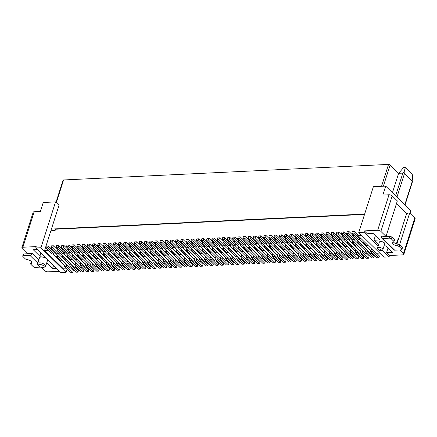 <?xml version="1.0" encoding="UTF-8"?>
<svg xmlns="http://www.w3.org/2000/svg" width="437" height="437" viewBox="0 0 437 437"><rect width="100%" height="100%" fill="white"/><g stroke="black" fill="none" stroke-linecap="round" stroke-linejoin="round"><path stroke-width="0.66" d="M399.789 249.931L403.477 253.547A2.409 1.043 17.7 0 1 403.826 254.372A2.409 1.043 17.7 0 1 402.788 254.869L389.487 255.508L389.05 256.885L383.861 257.131L358.755 232.517L363.945 232.266L364.382 230.889L367.315 233.762L373.149 233.484L379.758 239.968L373.925 240.246L378.535 244.764M389.05 256.885L382.206 250.177M378.092 246.14L363.945 232.266M409.977 213.327L410.807 210.721L385.702 186.102L373.378 186.692L358.755 232.517M56.002 202.331L63.059 180.208A1.202 0.519 17.7 0 1 63.578 179.962L388.537 164.41A1.202 0.519 17.7 0 1 390.137 164.978L398.631 173.309L402.848 173.107L404.078 172.123L404.449 173.675L412.271 181.344L412.79 180.667L405.017 205.04M404.078 172.123L405.399 167.349L412.238 174.057L412.79 180.667M405.399 167.349L403.69 167.431L398.631 173.309L392.437 192.706M403.826 254.372L415.15 218.882A2.409 1.043 -162.3 0 0 414.8 218.058L409.677 213.032L399.555 244.753M364.382 230.889L377.677 230.255A2.409 1.043 17.7 0 1 380.878 231.392L386.008 236.417L397.331 200.927L392.207 195.902A2.409 1.043 -162.3 0 0 389.006 194.765L382.845 195.06L385.702 186.102M381.375 236.876L386.008 236.417M384.052 245.955L385.789 245.873L392.399 252.357L386.559 252.635L389.487 255.508M382.867 249.664L384.735 243.808A2.808 1.218 -162.3 0 0 384.331 242.846A2.808 1.218 -162.3 0 0 381.479 241.568A2.808 1.218 -162.3 0 0 379.382 242.098L377.513 247.954A2.808 1.218 17.7 0 1 379.606 247.424A2.808 1.218 17.7 0 1 382.462 248.702A2.808 1.218 17.7 0 1 382.867 249.664A2.808 1.218 17.7 0 1 382.359 250.117L381.102 250.592A1.606 0.694 -162.3 0 0 381.157 249.784A1.606 0.694 -162.3 0 0 379.163 249.019A1.606 0.694 -162.3 0 0 378.42 249.735A1.606 0.694 -162.3 0 0 378.562 249.904A1.606 0.694 -162.3 0 0 381.102 250.592M373.925 240.246L375.383 235.674M386.559 252.635L388.018 248.063M396.916 244.01L406.426 214.206L407.732 213.125L409.677 213.032M397.692 241.568L397.244 241.126M396.375 243.846L397.648 239.858L398.102 240.301M383.216 236.548A0.803 0.546 -45.6 0 0 383.62 236.745L389.782 236.45A1.606 0.694 17.7 0 1 391.918 237.209L391.366 238.935A1.606 0.694 -162.3 0 0 389.236 238.176L382.746 238.487A2.409 1.644 134.4 0 1 381.719 238.138L393.644 249.827A2.409 1.644 -45.6 0 0 394.671 250.177L401.161 249.866A1.606 0.694 -162.3 0 0 401.849 249.532A1.606 0.694 -162.3 0 0 401.619 248.986L402.171 247.26A1.606 0.694 17.7 0 1 402.401 247.812L401.849 249.532M381.719 238.138A2.409 1.644 134.4 0 1 381.425 236.636M406.994 213.737L396.523 203.467M402.171 247.26L399.85 244.988L399.298 246.714A1.606 0.694 -162.3 0 0 397.572 245.971A4.015 1.737 17.7 0 1 392.672 242.737A4.015 1.737 17.7 0 1 393.562 242.038A1.606 0.694 -162.3 0 0 393.917 241.759A1.606 0.694 -162.3 0 0 393.688 241.208L394.234 239.481A1.606 0.694 17.7 0 1 394.469 240.033L393.917 241.759M393.502 242.054A4.015 1.737 -162.3 0 0 398.123 244.245A1.606 0.694 17.7 0 1 399.85 244.988M394.234 239.481L391.918 237.209M391.366 238.935L393.688 241.208M399.298 246.714L401.619 248.986M378.42 249.735L377.666 248.62A2.808 1.218 17.7 0 1 377.513 247.954M35.747 247.976L60.852 272.59L66.042 272.344L40.936 247.724L35.747 247.976L36.184 246.594L22.888 247.233A2.409 1.043 -162.3 0 0 21.85 247.73L33.174 212.24A2.409 1.043 17.7 0 1 34.212 211.743L40.379 211.448L43.236 202.489L55.559 201.899L59.011 205.286L51.424 229.059L364.644 214.07M66.042 272.344L67.145 268.875M55.559 201.899L40.936 247.724M51.424 229.059L53.074 230.676M364.529 214.414L55.532 229.201L55.089 230.578L50.872 230.78L44.607 250.423L48.152 250.254M66.353 268.1L62.808 268.269L44.607 250.423M41.46 267.444L44.793 270.711A2.409 1.043 -162.3 0 0 47.994 271.847L59.53 271.295M21.85 247.73A2.409 1.043 -162.3 0 0 22.2 248.555L27.323 253.58L32.191 253.351L38.833 259.868M37.353 249.554L33.278 249.745L39.887 256.229L43.968 256.033M49.993 261.943L46.972 262.085M46.704 262.916L52.522 268.618L56.602 268.427M38.582 265.843L37.828 264.724A4.212 1.824 17.7 0 1 37.598 263.73L39.472 257.874A4.212 1.824 17.7 0 1 42.608 257.082A4.212 1.824 17.7 0 1 46.89 258.994A4.212 1.824 17.7 0 1 47.496 260.436L45.628 266.291A4.212 1.824 17.7 0 1 44.869 266.974L43.607 267.444A3.01 1.306 -162.3 0 0 43.716 265.931A3.01 1.306 -162.3 0 0 39.98 264.505A3.01 1.306 -162.3 0 0 38.582 265.843A3.01 1.306 -162.3 0 0 38.855 266.16A3.01 1.306 -162.3 0 0 43.607 267.444M32.382 253.536A2.409 1.644 134.4 0 1 29.902 255.372L23.418 255.678A1.606 0.694 -162.3 0 0 22.724 256.011A1.606 0.694 -162.3 0 0 22.953 256.563L25.275 258.835A1.606 0.694 -162.3 0 0 27.001 259.578A4.015 1.737 17.7 0 1 31.906 262.806A4.015 1.737 17.7 0 1 31.011 263.511A1.606 0.694 -162.3 0 0 30.656 263.79A1.606 0.694 -162.3 0 0 30.89 264.341L33.207 266.614A1.606 0.694 -162.3 0 0 35.342 267.373L40.444 267.127M22.724 256.011L23.276 254.29A1.606 0.694 17.7 0 1 23.964 253.957L30.126 253.662A0.803 0.546 -45.6 0 0 30.672 253.422M30.656 263.79L31.207 262.069A1.606 0.694 17.7 0 1 31.562 261.79A4.015 1.737 -162.3 0 0 31.622 261.768M52.522 268.618L53.543 265.428M39.887 256.229L40.909 253.034M37.598 263.73A4.212 1.824 17.7 0 1 40.739 262.937A4.212 1.824 17.7 0 1 45.022 264.849A4.212 1.824 17.7 0 1 45.628 266.291M357.974 234.948L354.331 231.37L352.386 231.463L351.834 233.189L358.111 239.339L360.055 239.247L360.449 238.012M354.331 231.37L353.779 233.096L360.055 239.247M351.834 233.189L353.779 233.096M357.783 234.756L357.821 235.434L361.546 235.253M352.79 235.193L352.632 235.68L354.298 235.603M347.601 235.445L347.442 235.931L349.108 235.849M342.411 235.69L342.253 236.177L343.919 236.1M337.222 235.942L337.064 236.428L338.73 236.346M332.033 236.188L331.874 236.674L333.54 236.592M326.843 236.439L326.69 236.925L328.351 236.843M321.654 236.685L321.501 237.171L323.162 237.089M316.464 236.93L316.312 237.417L317.972 237.34M311.275 237.182L311.122 237.668L312.783 237.586M306.086 237.428L305.933 237.914L307.599 237.837M300.896 237.679L300.743 238.165L302.409 238.083M295.707 237.925L295.554 238.411L297.22 238.334M290.523 238.176L290.365 238.662L292.031 238.58M285.334 238.422L285.175 238.908L286.841 238.831M280.144 238.673L279.986 239.159L281.652 239.077M274.955 238.919L274.797 239.405L276.463 239.323M269.766 239.17L269.613 239.656L271.273 239.574M264.576 239.416L264.423 239.902L266.084 239.82M259.387 239.667L259.234 240.148L260.894 240.071M254.197 239.913L254.044 240.399L255.705 240.317M249.008 240.159L248.855 240.645L250.516 240.569M243.819 240.41L243.666 240.896L245.332 240.814M238.629 240.656L238.476 241.142L240.142 241.066M233.445 240.907L233.287 241.393L234.953 241.311M228.256 241.153L228.098 241.639L229.764 241.563M223.067 241.404L222.908 241.89L224.574 241.808M217.877 241.65L217.719 242.136L219.385 242.06M212.688 241.901L212.529 242.388L214.196 242.306M207.499 242.147L207.346 242.633L209.006 242.551M202.309 242.398L202.156 242.879L203.817 242.803M197.12 242.644L196.967 243.13L198.627 243.048M191.93 242.89L191.777 243.376L193.438 243.3M186.741 243.141L186.588 243.627L188.254 243.546M181.552 243.387L181.399 243.873L183.065 243.797M176.362 243.638L176.209 244.125L177.875 244.043M171.178 243.884L171.02 244.37L172.686 244.294M165.989 244.136L165.831 244.622L167.497 244.54M160.8 244.381L160.641 244.867L162.307 244.791M155.61 244.633L155.452 245.119L157.118 245.037M150.421 244.878L150.262 245.365L151.929 245.283M145.231 245.13L145.079 245.616L146.739 245.534M140.042 245.375L139.889 245.862L141.55 245.78M134.853 245.621L134.7 246.107L136.36 246.031M129.663 245.873L129.51 246.359L131.171 246.277M124.474 246.118L124.321 246.605L125.987 246.528M119.285 246.37L119.132 246.856L120.798 246.774M114.095 246.615L113.942 247.102L115.608 247.025M108.911 246.867L108.753 247.353L110.419 247.271M103.722 247.113L103.564 247.599L105.23 247.522M98.533 247.364L98.374 247.85L100.04 247.768M93.343 247.61L93.185 248.096L94.851 248.019M88.154 247.861L88.001 248.347L89.661 248.265M82.964 248.107L82.811 248.593L84.472 248.511M77.775 248.358L77.622 248.839L79.283 248.762M72.586 248.604L72.433 249.09L74.093 249.008M67.396 248.85L67.243 249.336L68.904 249.259M62.207 249.101L62.054 249.587L63.72 249.505M57.018 249.347L56.865 249.833L58.531 249.756M51.834 249.598L51.675 250.084L53.341 250.002M51.637 249.407L48.185 246.02L47.633 247.746L53.909 253.897L54.308 252.662M53.909 253.897L51.965 253.99L45.688 247.839L46.24 246.113L48.185 246.02M71.542 267.848L69.876 267.93L51.675 250.084M76.732 267.602L75.066 267.684L56.865 249.833M81.921 267.357L80.255 267.433L62.054 249.587M87.11 267.105L85.444 267.187L67.243 249.336M92.3 266.86L90.634 266.936L72.433 249.09M97.484 266.608L95.823 266.69L77.622 248.839M102.673 266.362L101.013 266.439L82.811 248.593M107.863 266.111L106.202 266.193L88.001 248.347M113.052 265.865L111.391 265.942L93.185 248.096M118.241 265.614L116.575 265.696L98.374 247.85M123.431 265.368L121.765 265.445L103.564 247.599M128.62 265.117L126.954 265.199L108.753 247.353M133.809 264.871L132.143 264.953L113.942 247.102M138.999 264.62L137.333 264.702L119.132 246.856M144.188 264.374L142.522 264.456L124.321 246.605M149.378 264.128L147.711 264.205L129.51 246.359M154.567 263.877L152.901 263.959L134.7 246.107M159.751 263.631L158.09 263.708L139.889 245.862M164.94 263.38L163.28 263.462L145.079 245.616M170.13 263.134L168.469 263.211L150.262 245.365M175.319 262.883L173.658 262.965L155.452 245.119M180.508 262.637L178.842 262.713L160.641 244.867M185.698 262.386L184.032 262.468L165.831 244.622M190.887 262.14L189.221 262.216L171.02 244.37M196.076 261.889L194.41 261.971L176.209 244.125M201.266 261.643L199.6 261.725L181.399 243.873M206.455 261.397L204.789 261.473L186.588 243.627M211.645 261.146L209.978 261.228L191.777 243.376M216.828 260.9L215.168 260.976L196.967 243.13M222.018 260.649L220.357 260.731L202.156 242.879M227.207 260.403L225.547 260.479L207.346 242.633M232.397 260.152L230.736 260.233L212.529 242.388M237.586 259.906L235.925 259.982L217.719 242.136M242.775 259.654L241.109 259.736L222.908 241.89M247.965 259.409L246.299 259.485L228.098 241.639M253.154 259.157L251.488 259.239L233.287 241.393M258.343 258.912L256.677 258.994L238.476 241.142M263.533 258.666L261.867 258.742L243.666 240.896M268.722 258.414L267.056 258.496L248.855 240.645M273.912 258.169L272.246 258.245L254.044 240.399M279.096 257.917L277.435 257.999L259.234 240.148M284.285 257.672L282.624 257.748L264.423 239.902M289.474 257.42L287.814 257.502L269.613 239.656M294.664 257.175L293.003 257.251L274.797 239.405M299.853 256.923L298.187 257.005L279.986 239.159M305.042 256.677L303.376 256.754L285.175 238.908M310.232 256.426L308.566 256.508L290.365 238.662M315.421 256.18L313.755 256.262L295.554 238.411M320.611 255.929L318.944 256.011L300.743 238.165M325.8 255.683L324.134 255.765L305.933 237.914M330.989 255.437L329.323 255.514L311.122 237.668M336.173 255.186L334.513 255.268L316.312 237.417M341.363 254.94L339.702 255.017L321.501 237.171M346.552 254.689L344.891 254.771L326.69 236.925M351.741 254.443L350.081 254.52L331.874 236.674M356.931 254.192L355.27 254.274L337.064 236.428M362.12 253.946L360.454 254.023L342.253 236.177M367.309 253.695L365.643 253.777L347.442 235.931M372.499 253.449L370.833 253.526L352.632 235.68M379.748 253.099L376.022 253.28L357.821 235.434M70.499 267.903L73.29 270.64L72.739 272.36L66.462 266.209L66.861 264.969M65.397 263.538L64.518 266.302L70.794 272.453L72.739 272.36M70.586 263.293L69.707 266.051L75.983 272.207L77.928 272.114L71.652 265.958L72.05 264.724M75.688 267.652L78.48 270.388L77.928 272.114M58.214 253.695L69.975 265.221M67.167 259.939L65.583 260.015L61.857 256.361L62.256 255.121M53.024 253.941L64.785 265.472M61.978 260.184L60.393 260.261L56.668 256.612L57.067 255.366M58.258 256.535L56.668 256.612M64.518 266.302L66.462 266.209M56.826 249.156L53.374 245.774L51.429 245.867L50.878 247.588L57.154 253.744L59.099 253.651L59.492 252.411M53.374 245.774L52.822 247.495L59.099 253.651M50.878 247.588L52.822 247.495M62.016 248.91L58.563 245.523L56.619 245.616L56.067 247.342L62.344 253.493L64.288 253.4L64.681 252.165M58.563 245.523L58.012 247.249L64.288 253.4M56.067 247.342L58.012 247.249M75.159 264.975L63.403 253.444M72.356 259.687L70.772 259.764L67.047 256.115L67.445 254.869M63.441 256.284L61.857 256.361M68.631 256.038L67.047 256.115M80.348 264.724L68.593 253.198M77.546 259.441L75.962 259.518L72.236 255.863L72.635 254.624M67.205 248.658L63.753 245.277L61.803 245.37L61.256 247.091L67.533 253.247L69.478 253.154L69.871 251.914M63.753 245.277L63.201 246.998L69.478 253.154M61.256 247.091L63.201 246.998M85.537 264.478L73.782 252.947M82.735 259.19L81.151 259.267L77.425 255.618L77.824 254.372M72.395 248.413L68.942 245.026L66.992 245.119L66.446 246.845L72.722 252.996L74.667 252.903L75.06 251.668M68.942 245.026L68.391 246.752L74.667 252.903M66.446 246.845L68.391 246.752M90.727 264.227L78.971 252.701M87.924 258.944L86.34 259.021L82.615 255.366L83.008 254.126M77.578 248.167L74.132 244.78L72.181 244.873L71.635 246.594L77.912 252.75L79.856 252.657L80.25 251.422M74.132 244.78L73.58 246.501L79.856 252.657M71.635 246.594L73.58 246.501M95.916 263.981L84.161 252.449M93.114 258.693L91.53 258.77L87.804 255.121L88.198 253.881M82.768 247.916L79.316 244.529L77.371 244.627L76.825 246.348L83.101 252.504L85.046 252.406L85.439 251.171M79.316 244.529L78.769 246.255L85.046 252.406M76.825 246.348L78.769 246.255M101.105 263.73L89.35 252.204M98.303 258.447L96.719 258.524L92.994 254.869L93.387 253.629M87.957 247.67L84.505 244.283L82.56 244.376L82.009 246.097L88.285 252.253L90.235 252.16L90.628 250.925M84.505 244.283L83.959 246.004L90.235 252.16M82.009 246.097L83.959 246.004M106.295 263.484L94.534 251.952M103.493 258.201L101.903 258.272L98.183 254.624L98.576 253.384M93.147 247.418L89.694 244.037L87.75 244.13L87.198 245.851L93.474 252.007L95.424 251.914L95.818 250.674M89.694 244.037L89.148 245.758L95.424 251.914M87.198 245.851L89.148 245.758M111.484 263.232L99.723 251.707M108.682 257.95L107.092 258.027L103.372 254.372L103.766 253.132M98.336 247.173L94.884 243.786L92.939 243.879L92.387 245.605L98.664 251.756L100.614 251.663L101.007 250.428M94.884 243.786L94.337 245.507L100.614 251.663M92.387 245.605L94.337 245.507M116.674 262.987L104.913 251.455M113.866 257.704L112.282 257.775L108.562 254.126L108.955 252.886M103.525 246.921L100.073 243.54L98.128 243.633L97.577 245.354L103.853 251.51L105.798 251.417L106.196 250.177M100.073 243.54L99.521 245.261L105.798 251.417M97.577 245.354L99.521 245.261M121.863 262.741L110.102 251.209M119.055 257.453L117.471 257.53L113.746 253.881L114.144 252.635M108.715 246.676L105.262 243.289L103.318 243.382L102.766 245.108L109.042 251.259L110.987 251.166L111.386 249.931M105.262 243.289L104.711 245.015L110.987 251.166M102.766 245.108L104.711 245.015M127.052 262.49L115.292 250.964M124.245 257.207L122.66 257.284L118.935 253.629L119.334 252.389M113.904 246.424L110.452 243.043L108.507 243.136L107.955 244.857L114.232 251.013L116.176 250.92L116.575 249.68M110.452 243.043L109.9 244.764L116.176 250.92M107.955 244.857L109.9 244.764M132.242 262.244L120.481 250.712M129.434 256.956L127.85 257.032L124.124 253.384L124.523 252.138M119.093 246.178L115.641 242.792L113.696 242.885L113.145 244.611L119.421 250.762L121.366 250.669L121.759 249.434M115.641 242.792L115.089 244.518L121.366 250.669M113.145 244.611L115.089 244.518M137.426 261.992L125.67 250.467M134.623 256.71L133.039 256.787L129.314 253.132L129.713 251.892M124.283 245.927L120.831 242.546L118.886 242.639L118.334 244.359L124.611 250.516L126.555 250.423L126.949 249.183M120.831 242.546L120.279 244.267L126.555 250.423M118.334 244.359L120.279 244.267M142.615 261.747L130.86 250.215M139.813 256.459L138.229 256.535L134.503 252.886L134.902 251.641M129.472 245.681L126.02 242.295L124.07 242.388L123.524 244.114L129.8 250.264L131.745 250.172L132.138 248.937M126.02 242.295L125.468 244.021L131.745 250.172M123.524 244.114L125.468 244.021M147.804 261.495L136.049 249.969M145.002 256.213L143.418 256.29L139.693 252.635L140.091 251.395M134.662 245.436L131.209 242.049L129.259 242.142L128.713 243.862L134.989 250.019L136.934 249.926L137.327 248.686M131.209 242.049L130.658 243.77L136.934 249.926M128.713 243.862L130.658 243.77M152.994 261.25L141.238 249.718M150.191 255.962L148.607 256.038L144.882 252.389L145.275 251.149M139.845 245.184L136.393 241.798L134.449 241.89L133.902 243.617L140.179 249.773L142.123 249.674L142.517 248.44M136.393 241.798L135.847 243.524L142.123 249.674M133.902 243.617L135.847 243.524M158.183 260.998L146.428 249.472M155.381 255.716L153.797 255.792L150.071 252.138L150.465 250.898M145.035 244.939L141.583 241.552L139.638 241.645L139.092 243.365L145.368 249.522L147.313 249.429L147.706 248.194M141.583 241.552L141.036 243.272L147.313 249.429M139.092 243.365L141.036 243.272M163.372 260.752L151.617 249.221M160.57 255.465L158.981 255.541L155.261 251.892L155.654 250.652M150.224 244.687L146.772 241.306L144.827 241.399L144.276 243.119L150.552 249.276L152.502 249.183L152.895 247.943M146.772 241.306L146.226 243.027L152.502 249.183M144.276 243.119L146.226 243.027M168.562 260.501L156.801 248.975M165.76 255.219L164.17 255.295L160.45 251.641L160.843 250.401M155.414 244.441L151.961 241.055L150.017 241.148L149.465 242.868L155.741 249.024L157.691 248.932L158.085 247.697M151.961 241.055L151.415 242.775L157.691 248.932M149.465 242.868L151.415 242.775M173.751 260.255L161.99 248.724M170.943 254.973L169.359 255.044L165.639 251.395L166.033 250.155M160.603 244.19L157.151 240.809L155.206 240.902L154.654 242.622L160.931 248.779L162.875 248.686L163.274 247.446M157.151 240.809L156.599 242.53L162.875 248.686M154.654 242.622L156.599 242.53M178.941 260.004L167.18 248.478M176.133 254.722L174.549 254.798L170.823 251.149L171.222 249.904M165.792 243.944L162.34 240.558L160.395 240.65L159.844 242.377L166.12 248.527L168.065 248.435L168.463 247.2M162.34 240.558L161.788 242.284L168.065 248.435M159.844 242.377L161.788 242.284M184.13 259.758L172.369 248.227M181.322 254.476L179.738 254.553L176.013 250.898L176.411 249.658M170.982 243.693L167.529 240.312L165.585 240.405L165.033 242.125L171.309 248.282L173.254 248.189L173.653 246.949M167.529 240.312L166.978 242.032L173.254 248.189M165.033 242.125L166.978 242.032M189.319 259.512L177.559 247.981M186.512 254.225L184.927 254.301L181.202 250.652L181.601 249.407M176.171 243.447L172.719 240.06L170.774 240.153L170.222 241.88L176.499 248.03L178.443 247.937L178.842 246.703M172.719 240.06L172.167 241.787L178.443 247.937M170.222 241.88L172.167 241.787M194.503 259.261L182.748 247.735M191.701 253.979L190.117 254.055L186.391 250.401L186.79 249.161M181.36 243.196L177.908 239.815L175.964 239.908L175.412 241.628L181.688 247.784L183.633 247.692L184.026 246.452M177.908 239.815L177.356 241.535L183.633 247.692M175.412 241.628L177.356 241.535M199.693 259.015L187.937 247.484M196.89 253.728L195.306 253.804L191.581 250.155L191.98 248.91M186.55 242.95L183.098 239.563L181.147 239.656L180.601 241.382L186.878 247.533L188.822 247.44L189.216 246.206M183.098 239.563L182.546 241.29L188.822 247.44M180.601 241.382L182.546 241.29M204.882 258.764L193.127 247.238M202.08 253.482L200.496 253.558L196.77 249.904L197.169 248.664M191.739 242.704L188.287 239.318L186.337 239.41L185.791 241.131L192.067 247.287L194.012 247.195L194.405 245.955M188.287 239.318L187.735 241.038L194.012 247.195M185.791 241.131L187.735 241.038M210.071 258.518L198.316 246.987M207.269 253.231L205.685 253.307L201.96 249.658L202.353 248.418M196.923 242.453L193.476 239.066L191.526 239.159L190.98 240.885L197.256 247.036L199.201 246.943L199.594 245.709M193.476 239.066L192.925 240.792L199.201 246.943M190.98 240.885L192.925 240.792M215.261 258.267L203.505 246.741M212.458 252.985L210.874 253.061L207.149 249.407L207.542 248.167M202.113 242.207L198.66 238.821L196.716 238.913L196.169 240.634L202.446 246.79L204.39 246.697L204.784 245.463M198.66 238.821L198.114 240.541L204.39 246.697M196.169 240.634L198.114 240.541M220.45 258.021L208.695 246.49M217.648 252.733L216.064 252.81L212.338 249.161L212.732 247.921M207.302 241.956L203.85 238.569L201.905 238.668L201.353 240.388L207.635 246.544L209.58 246.452L209.973 245.212M203.85 238.569L203.303 240.295L209.58 246.452M201.353 240.388L203.303 240.295M225.639 257.77L213.884 246.244M222.837 252.488L221.248 252.564L217.528 248.91L217.921 247.67M212.491 241.71L209.039 238.323L207.094 238.416L206.543 240.137L212.819 246.293L214.769 246.2L215.162 244.966M209.039 238.323L208.493 240.044L214.769 246.2M206.543 240.137L208.493 240.044M230.829 257.524L219.068 245.993M228.027 252.242L226.437 252.313L222.717 248.664L223.11 247.424M217.681 241.459L214.228 238.078L212.284 238.17L211.732 239.891L218.008 246.047L219.958 245.955L220.352 244.715M214.228 238.078L213.682 239.798L219.958 245.955M211.732 239.891L213.682 239.798M236.018 257.273L224.257 245.747M233.211 251.991L231.626 252.067L227.906 248.413L228.3 247.173M222.87 241.213L219.418 237.826L217.473 237.919L216.921 239.645L223.198 245.796L225.142 245.703L225.541 244.469M219.418 237.826L218.866 239.547L225.142 245.703M216.921 239.645L218.866 239.547M241.208 257.027L229.447 245.496M238.4 251.745L236.816 251.821L233.09 248.167L233.489 246.927M228.059 240.962L224.607 237.581L222.662 237.673L222.111 239.394L228.387 245.55L230.332 245.457L230.731 244.217M224.607 237.581L224.055 239.301L230.332 245.457M222.111 239.394L224.055 239.301M246.397 256.781L234.636 245.25M243.589 251.493L242.005 251.57L238.28 247.921L238.678 246.676M233.249 240.716L229.796 237.329L227.852 237.422L227.3 239.148L233.577 245.299L235.521 245.206L235.92 243.972M229.796 237.329L229.245 239.055L235.521 245.206M227.3 239.148L229.245 239.055M251.586 256.53L239.826 245.004M248.779 251.248L247.195 251.324L243.469 247.67L243.868 246.43M238.438 240.465L234.986 237.083L233.041 237.176L232.489 238.897L238.766 245.053L240.711 244.96L241.104 243.72M234.986 237.083L234.434 238.804L240.711 244.96M232.489 238.897L234.434 238.804M256.77 256.284L245.015 244.753M253.968 250.996L252.384 251.073L248.658 247.424L249.057 246.178M243.627 240.219L240.175 236.832L238.231 236.925L237.679 238.651L243.955 244.802L245.9 244.709L246.293 243.475M240.175 236.832L239.623 238.558L245.9 244.709M237.679 238.651L239.623 238.558M261.96 256.033L250.204 244.507M259.157 250.751L257.573 250.827L253.848 247.173L254.247 245.933M248.817 239.968L245.365 236.586L243.414 236.679L242.868 238.4L249.145 244.556L251.089 244.463L251.483 243.223M245.365 236.586L244.813 238.307L251.089 244.463M242.868 238.4L244.813 238.307M267.149 255.787L255.394 244.256M264.347 250.499L262.763 250.576L259.037 246.927L259.436 245.681M254.006 239.722L250.554 236.335L248.604 236.428L248.058 238.154L254.334 244.305L256.279 244.212L256.672 242.977M250.554 236.335L250.002 238.061L256.279 244.212M248.058 238.154L250.002 238.061M272.338 255.536L260.583 244.01M269.536 250.254L267.952 250.33L264.227 246.676L264.62 245.436M259.19 239.476L255.738 236.089L253.793 236.182L253.247 237.903L259.523 244.059L261.468 243.966L261.861 242.732M255.738 236.089L255.192 237.81L261.468 243.966M253.247 237.903L255.192 237.81M277.528 255.29L265.772 243.759M274.726 250.002L273.141 250.079L269.416 246.43L269.809 245.19M264.38 239.225L260.927 235.838L258.983 235.936L258.436 237.657L264.713 243.813L266.657 243.715L267.051 242.48M260.927 235.838L260.381 237.564L266.657 243.715M258.436 237.657L260.381 237.564M282.717 255.039L270.962 243.513M279.915 249.756L278.331 249.833L274.605 246.178L274.999 244.939M269.569 238.979L266.117 235.592L264.172 235.685L263.62 237.406L269.897 243.562L271.847 243.469L272.24 242.235M266.117 235.592L265.57 237.313L271.847 243.469M263.62 237.406L265.57 237.313M287.907 254.793L276.146 243.262M285.104 249.511L283.515 249.582L279.795 245.933L280.188 244.693M274.758 238.728L271.306 235.346L269.361 235.439L268.81 237.16L275.086 243.316L277.036 243.223L277.429 241.983M271.306 235.346L270.76 237.067L277.036 243.223M268.81 237.16L270.76 237.067M293.096 254.542L281.335 243.016M290.288 249.259L288.704 249.336L284.984 245.681L285.377 244.441M279.948 238.482L276.495 235.095L274.551 235.188L273.999 236.914L280.275 243.065L282.226 242.972L282.619 241.737M276.495 235.095L275.949 236.816L282.226 242.972M273.999 236.914L275.949 236.816M298.285 254.296L286.525 242.764M295.478 249.014L293.893 249.085L290.173 245.436L290.567 244.196M285.137 238.231L281.685 234.849L279.74 234.942L279.188 236.663L285.465 242.819L287.409 242.726L287.808 241.486M281.685 234.849L281.133 236.57L287.409 242.726M279.188 236.663L281.133 236.57M303.475 254.044L291.714 242.519M300.667 248.762L299.083 248.839L295.357 245.19L295.756 243.944M290.326 237.985L286.874 234.598L284.929 234.691L284.378 236.417L290.654 242.568L292.599 242.475L292.998 241.24M286.874 234.598L286.322 236.324L292.599 242.475M284.378 236.417L286.322 236.324M308.664 253.799L296.903 242.267M305.856 248.516L304.272 248.593L300.547 244.939L300.946 243.699M295.516 237.733L292.063 234.352L290.119 234.445L289.567 236.166L295.844 242.322L297.788 242.229L298.187 240.989M292.063 234.352L291.512 236.073L297.788 242.229M289.567 236.166L291.512 236.073M313.848 253.553L302.093 242.022M311.046 248.265L309.462 248.342L305.736 244.693L306.135 243.447M300.705 237.488L297.253 234.101L295.308 234.194L294.757 235.92L301.033 242.071L302.978 241.978L303.371 240.743M297.253 234.101L296.701 235.827L302.978 241.978M294.757 235.92L296.701 235.827M319.037 253.302L307.282 241.776M316.235 248.019L314.651 248.096L310.926 244.441L311.324 243.201M305.895 237.236L302.442 233.855L300.498 233.948L299.946 235.669L306.222 241.825L308.167 241.732L308.56 240.492M302.442 233.855L301.891 235.576L308.167 241.732M299.946 235.669L301.891 235.576M324.227 253.056L312.471 241.524M321.424 247.768L319.84 247.845L316.115 244.196L316.514 242.95M311.084 236.991L307.632 233.604L305.682 233.697L305.135 235.423L311.412 241.574L313.356 241.481L313.75 240.246M307.632 233.604L307.08 235.33L313.356 241.481M305.135 235.423L307.08 235.33M329.416 252.805L317.661 241.279M326.614 247.522L325.03 247.599L321.304 243.944L321.703 242.704M316.273 236.745L312.821 233.358L310.871 233.451L310.325 235.172L316.601 241.328L318.546 241.235L318.939 239.995M312.821 233.358L312.269 235.079L318.546 241.235M310.325 235.172L312.269 235.079M334.605 252.559L322.85 241.027M331.803 247.271L330.219 247.347L326.494 243.699L326.887 242.459M321.457 236.493L318.005 233.107L316.06 233.2L315.514 234.926L321.79 241.077L323.735 240.984L324.128 239.749M318.005 233.107L317.459 234.833L323.735 240.984M315.514 234.926L317.459 234.833M339.795 252.307L328.04 240.782M336.993 247.025L335.408 247.102L331.683 243.447L332.076 242.207M326.647 236.248L323.194 232.861L321.25 232.954L320.703 234.674L326.98 240.831L328.924 240.738L329.318 239.503M323.194 232.861L322.648 234.582L328.924 240.738M320.703 234.674L322.648 234.582M344.984 252.062L333.229 240.53M342.182 246.774L340.592 246.85L336.872 243.201L337.266 241.961M331.836 235.996L328.384 232.615L326.439 232.708L325.887 234.429L332.164 240.585L334.114 240.492L334.507 239.252M328.384 232.615L327.837 234.336L334.114 240.492M325.887 234.429L327.837 234.336M350.174 251.81L338.413 240.284M347.371 246.528L345.782 246.605L342.062 242.95L342.455 241.71M337.025 235.751L333.573 232.364L331.628 232.457L331.077 234.177L337.353 240.334L339.303 240.241L339.696 239.006M333.573 232.364L333.027 234.085L339.303 240.241M331.077 234.177L333.027 234.085M355.363 251.565L343.602 240.033M352.555 246.282L350.971 246.353L347.251 242.704L347.644 241.464M342.215 235.499L338.762 232.118L336.818 232.211L336.266 233.932L342.542 240.088L344.487 239.995L344.886 238.755M338.762 232.118L338.211 233.839L344.487 239.995M336.266 233.932L338.211 233.839M360.552 251.313L348.792 239.787M357.745 246.031L356.16 246.107L352.435 242.459L352.834 241.213M347.404 235.253L343.952 231.867L342.007 231.96L341.455 233.686L347.732 239.837L349.676 239.744L350.075 238.509M343.952 231.867L343.4 233.593L349.676 239.744M341.455 233.686L343.4 233.593M365.742 251.067L353.981 239.536M362.934 245.785L361.35 245.862L357.624 242.207L358.023 240.967M352.593 235.002L349.141 231.621L347.197 231.714L346.645 233.434L352.921 239.591L354.866 239.498L355.265 238.258M349.141 231.621L348.589 233.342L354.866 239.498M346.645 233.434L348.589 233.342M370.931 250.822L359.17 239.29M368.123 245.534L366.539 245.61L362.814 241.961L363.213 240.716M364.398 241.885L362.814 241.961M371.543 248.888L370.663 251.652L376.94 257.803L378.884 257.71L372.608 251.559L373.007 250.319M376.645 253.252L379.436 255.989L378.884 257.71M370.663 251.652L372.608 251.559M366.353 249.139L365.474 251.898L371.75 258.054L373.695 257.961L367.419 251.805L367.817 250.57M371.455 253.498L374.247 256.235L373.695 257.961M365.474 251.898L367.419 251.805M359.214 242.131L357.624 242.207M361.17 249.385L360.285 252.144L366.561 258.3L368.506 258.207L362.229 252.051L362.628 250.816M366.266 253.744L369.057 256.486L368.506 258.207M360.285 252.144L362.229 252.051M354.025 242.382L352.435 242.459M355.98 249.636L355.095 252.395L361.372 258.551L363.322 258.458L357.045 252.302L357.439 251.062M361.077 253.995L363.868 256.732L363.322 258.458M355.095 252.395L357.045 252.302M348.835 242.628L347.251 242.704M350.791 249.882L349.906 252.641L356.182 258.797L358.132 258.704L351.856 252.548L352.249 251.313M355.887 254.241L358.679 256.983L358.132 258.704M349.906 252.641L351.856 252.548M343.646 242.879L342.062 242.95M345.601 250.128L344.717 252.892L350.993 259.048L352.943 258.95L346.667 252.799L347.06 251.559M350.698 254.492L353.489 257.229L352.943 258.95M344.717 252.892L346.667 252.799M338.457 243.125L336.872 243.201M340.412 250.379L339.533 253.138L345.809 259.294L347.754 259.201L341.477 253.045L341.871 251.81M345.509 254.738L348.3 257.48L347.754 259.201M339.533 253.138L341.477 253.045M333.267 243.371L331.683 243.447M335.223 250.625L334.343 253.389L340.62 259.54L342.564 259.447L336.288 253.296L336.681 252.056M340.319 254.99L343.116 257.726L342.564 259.447M334.343 253.389L336.288 253.296M328.078 243.622L326.494 243.699M330.033 250.876L329.154 253.635L335.43 259.791L337.375 259.698L331.099 253.542L331.492 252.307M335.13 255.235L337.927 257.972L337.375 259.698M329.154 253.635L331.099 253.542M322.888 243.868L321.304 243.944M324.844 251.122L323.964 253.886L330.241 260.037L332.186 259.944L325.909 253.793L326.302 252.553M329.946 255.487L332.737 258.223L332.186 259.944M323.964 253.886L325.909 253.793M317.699 244.119L316.115 244.196M319.655 251.373L318.775 254.132L325.052 260.288L326.996 260.195L320.72 254.039L321.113 252.805M324.757 255.732L327.548 258.469L326.996 260.195M318.775 254.132L320.72 254.039M312.51 244.365L310.926 244.441M314.465 251.619L313.586 254.383L319.862 260.534L321.807 260.441L315.53 254.29L315.924 253.05M319.567 255.984L322.359 258.72L321.807 260.441M313.586 254.383L315.53 254.29M307.32 244.616L305.736 244.693M309.276 251.87L308.396 254.629L314.673 260.785L316.617 260.692L310.341 254.536L310.74 253.302M314.378 256.229L317.169 258.966L316.617 260.692M308.396 254.629L310.341 254.536M302.131 244.862L300.547 244.939M304.086 252.116L303.207 254.88L309.483 261.031L311.428 260.938L305.152 254.782L305.55 253.547M309.188 256.481L311.98 259.217L311.428 260.938M303.207 254.88L305.152 254.782M296.947 245.113L295.357 245.19M298.903 252.368L298.018 255.126L304.294 261.282L306.239 261.189L299.962 255.033L300.361 253.799M303.999 256.727L306.79 259.463L306.239 261.189M298.018 255.126L299.962 255.033M291.758 245.359L290.173 245.436M293.713 252.613L292.828 255.372L299.105 261.528L301.055 261.435L294.778 255.279L295.172 254.044M298.81 256.972L301.601 259.715L301.055 261.435M292.828 255.372L294.778 255.279M286.568 245.61L284.984 245.681M288.524 252.859L287.639 255.623L293.915 261.779L295.865 261.681L289.589 255.53L289.982 254.29M293.62 257.224L296.412 259.96L295.865 261.681M287.639 255.623L289.589 255.53M281.379 245.856L279.795 245.933M283.334 253.11L282.449 255.869L288.731 262.025L290.676 261.932L284.4 255.776L284.793 254.542M288.431 257.469L291.222 260.212L290.676 261.932M282.449 255.869L284.4 255.776M276.189 246.102L274.605 246.178M278.145 253.356L277.266 256.12L283.542 262.271L285.487 262.178L279.21 256.027L279.604 254.787M283.242 257.721L286.033 260.457L285.487 262.178M277.266 256.12L279.21 256.027M271 246.353L269.416 246.43M272.956 253.607L272.076 256.366L278.353 262.522L280.297 262.429L274.021 256.273L274.414 255.039M278.052 257.967L280.849 260.703L280.297 262.429M272.076 256.366L274.021 256.273M265.811 246.599L264.227 246.676M267.766 253.853L266.887 256.617L273.163 262.768L275.108 262.675L268.831 256.524L269.225 255.284M272.863 258.218L275.66 260.955L275.108 262.675M266.887 256.617L268.831 256.524M260.621 246.85L259.037 246.927M262.577 254.105L261.697 256.863L267.974 263.019L269.919 262.927L263.642 256.77L264.035 255.536M267.679 258.464L270.47 261.2L269.919 262.927M261.697 256.863L263.642 256.77M255.432 247.096L253.848 247.173M257.388 254.35L256.508 257.114L262.784 263.265L264.729 263.172L258.453 257.022L258.846 255.782M262.49 258.715L265.281 261.452L264.729 263.172M256.508 257.114L258.453 257.022M250.243 247.347L248.658 247.424M252.198 254.602L251.319 257.36L257.595 263.516L259.54 263.424L253.263 257.267L253.657 256.033M257.3 258.961L260.091 261.697L259.54 263.424M251.319 257.36L253.263 257.267M245.053 247.593L243.469 247.67M247.009 254.847L246.129 257.612L252.406 263.762L254.35 263.669L248.074 257.519L248.473 256.279M252.111 259.212L254.902 261.949L254.35 263.669M246.129 257.612L248.074 257.519M239.869 247.845L238.28 247.921M241.819 255.099L240.94 257.857L247.216 264.014L249.161 263.921L242.885 257.764L243.283 256.53M246.921 259.458L249.713 262.195L249.161 263.921M240.94 257.857L242.885 257.764M234.68 248.09L233.09 248.167M236.636 255.345L235.751 258.103L242.027 264.259L243.972 264.167L237.695 258.01L238.094 256.776M241.732 259.704L244.523 262.446L243.972 264.167M235.751 258.103L237.695 258.01M229.491 248.342L227.906 248.413M231.446 255.59L230.561 258.354L236.838 264.511L238.788 264.418L232.511 258.262L232.905 257.022M236.543 259.955L239.334 262.692L238.788 264.418M230.561 258.354L232.511 258.262M224.301 248.587L222.717 248.664M226.257 255.842L225.372 258.6L231.648 264.756L233.598 264.664L227.322 258.507L227.715 257.273M231.353 260.201L234.145 262.943L233.598 264.664M225.372 258.6L227.322 258.507M219.112 248.839L217.528 248.91M221.067 256.087L220.188 258.851L226.464 265.002L228.409 264.909L222.133 258.759L222.526 257.519M226.164 260.452L228.955 263.189L228.409 264.909M220.188 258.851L222.133 258.759M213.922 249.085L212.338 249.161M215.878 256.339L214.999 259.097L221.275 265.254L223.22 265.161L216.943 259.004L217.336 257.77M220.975 260.698L223.766 263.44L223.22 265.161M214.999 259.097L216.943 259.004M208.733 249.33L207.149 249.407M210.689 256.585L209.809 259.349L216.086 265.499L218.03 265.406L211.754 259.256L212.147 258.016M215.785 260.949L218.582 263.686L218.03 265.406M209.809 259.349L211.754 259.256M203.544 249.582L201.96 249.658M205.499 256.836L204.62 259.594L210.896 265.751L212.841 265.658L206.564 259.502L206.958 258.267M210.601 261.195L213.393 263.932L212.841 265.658M204.62 259.594L206.564 259.502M198.354 249.827L196.77 249.904M200.31 257.082L199.43 259.846L205.707 265.996L207.651 265.904L201.375 259.753L201.768 258.513M205.412 261.446L208.203 264.183L207.651 265.904M199.43 259.846L201.375 259.753M193.165 250.079L191.581 250.155M195.12 257.333L194.241 260.091L200.517 266.248L202.462 266.155L196.186 259.999L196.579 258.764M200.222 261.692L203.014 264.429L202.462 266.155M194.241 260.091L196.186 259.999M187.976 250.325L186.391 250.401M189.931 257.579L189.052 260.343L195.328 266.494L197.273 266.401L190.996 260.25L191.395 259.01M195.033 261.943L197.824 264.68L197.273 266.401M189.052 260.343L190.996 260.25M182.786 250.576L181.202 250.652M184.742 257.83L183.862 260.589L190.139 266.745L192.083 266.652L185.807 260.496L186.206 259.261M189.844 262.189L192.635 264.926L192.083 266.652M183.862 260.589L185.807 260.496M177.602 250.822L176.013 250.898M179.558 258.076L178.673 260.834L184.949 266.991L186.894 266.898L180.618 260.742L181.016 259.507M184.654 262.44L187.446 265.177L186.894 266.898M178.673 260.834L180.618 260.742M172.413 251.073L170.823 251.149M174.368 258.327L173.484 261.086L179.76 267.242L181.71 267.149L175.434 260.993L175.827 259.753M179.465 262.686L182.256 265.423L181.71 267.149M173.484 261.086L175.434 260.993M167.224 251.319L165.639 251.395M169.179 258.573L168.294 261.331L174.571 267.488L176.521 267.395L170.244 261.239L170.638 260.004M174.276 262.932L177.067 265.674L176.521 267.395M168.294 261.331L170.244 261.239M162.034 251.57L160.45 251.641M163.99 258.819L163.105 261.583L169.381 267.739L171.331 267.641L165.055 261.49L165.448 260.25M169.086 263.183L171.878 265.92L171.331 267.641M163.105 261.583L165.055 261.49M156.845 251.816L155.261 251.892M158.8 259.07L157.921 261.829L164.197 267.985L166.142 267.892L159.866 261.736L160.259 260.501M163.897 263.429L166.688 266.171L166.142 267.892M157.921 261.829L159.866 261.736M151.655 252.062L150.071 252.138M153.611 259.316L152.732 262.08L159.008 268.231L160.953 268.138L154.676 261.987L155.069 260.747M158.707 263.68L161.504 266.417L160.953 268.138M152.732 262.08L154.676 261.987M146.466 252.313L144.882 252.389M148.422 259.567L147.542 262.326L153.819 268.482L155.763 268.389L149.487 262.233L149.88 260.998M153.518 263.926L156.315 266.663L155.763 268.389M147.542 262.326L149.487 262.233M141.277 252.559L139.693 252.635M143.232 259.813L142.353 262.577L148.629 268.728L150.574 268.635L144.297 262.484L144.691 261.244M148.334 264.177L151.126 266.914L150.574 268.635M142.353 262.577L144.297 262.484M136.087 252.81L134.503 252.886M138.043 260.064L137.163 262.823L143.44 268.979L145.384 268.886L139.108 262.73L139.501 261.495M143.145 264.423L145.936 267.16L145.384 268.886M137.163 262.823L139.108 262.73M130.898 253.056L129.314 253.132M132.853 260.31L131.974 263.074L138.25 269.225L140.195 269.132L133.919 262.981L134.312 261.741M137.955 264.675L140.747 267.411L140.195 269.132M131.974 263.074L133.919 262.981M125.709 253.307L124.124 253.384M127.664 260.561L126.785 263.32L133.061 269.476L135.006 269.383L128.729 263.227L129.128 261.992M132.766 264.92L135.557 267.657L135.006 269.383M126.785 263.32L128.729 263.227M120.525 253.553L118.935 253.629M122.475 260.807L121.595 263.571L127.872 269.722L129.816 269.629L123.54 263.473L123.939 262.238M127.577 265.172L130.368 267.908L129.816 269.629M121.595 263.571L123.54 263.473M115.335 253.804L113.746 253.881M117.291 261.058L116.406 263.817L122.682 269.973L124.627 269.88L118.351 263.724L118.749 262.49M122.387 265.417L125.179 268.154L124.627 269.88M116.406 263.817L118.351 263.724M110.146 254.05L108.562 254.126M112.101 261.304L111.216 264.063L117.493 270.219L119.443 270.126L113.167 263.97L113.56 262.735M117.198 265.663L119.989 268.405L119.443 270.126M111.216 264.063L113.167 263.97M104.956 254.301L103.372 254.372M106.912 261.55L106.027 264.314L112.304 270.47L114.254 270.372L107.977 264.221L108.371 262.981M112.009 265.915L114.8 268.651L114.254 270.372M106.027 264.314L107.977 264.221M99.767 254.547L98.183 254.624M101.723 261.801L100.843 264.56L107.12 270.716L109.064 270.623L102.788 264.467L103.181 263.232M106.819 266.16L109.611 268.902L109.064 270.623M100.843 264.56L102.788 264.467M94.578 254.793L92.994 254.869M96.533 262.047L95.654 264.811L101.93 270.962L103.875 270.869L97.598 264.718L97.992 263.478M101.63 266.412L104.421 269.148L103.875 270.869M95.654 264.811L97.598 264.718M89.388 255.044L87.804 255.121M91.344 262.298L90.464 265.057L96.741 271.213L98.686 271.12L92.409 264.964L92.802 263.73M96.44 266.657L99.237 269.394L98.686 271.12M90.464 265.057L92.409 264.964M84.199 255.29L82.615 255.366M86.155 262.544L85.275 265.308L91.552 271.459L93.496 271.366L87.22 265.215L87.613 263.975M91.251 266.909L94.048 269.645L93.496 271.366M85.275 265.308L87.22 265.215M79.01 255.541L77.425 255.618M80.965 262.795L80.086 265.554L86.362 271.71L88.307 271.617L82.03 265.461L82.424 264.227M86.067 267.154L88.858 269.891L88.307 271.617M80.086 265.554L82.03 265.461M73.82 255.787L72.236 255.863M75.776 263.041L74.896 265.805L81.173 271.956L83.117 271.863L76.841 265.712L77.234 264.472M80.878 267.406L83.669 270.142L83.117 271.863M74.896 265.805L76.841 265.712M69.707 266.051L71.652 265.958M45.688 247.839L47.633 247.746M404.782 204.811L412.271 181.344M404.449 173.675L396.96 197.136M395.6 195.809L402.848 173.107M403.477 253.547L414.8 218.058M392.207 195.902L380.878 231.392M377.677 230.255L389.006 194.765M382.746 238.487L394.671 250.177M389.236 238.176L389.782 236.45M397.572 245.971L398.123 244.245M381.55 186.299L388.537 164.41M63.578 179.962L56.335 202.664M390.137 164.978L383.358 186.217M34.212 211.743L22.888 247.233M23.964 253.957L23.418 255.678M37.8 263.112L29.902 255.372M31.562 261.79L31.011 263.511"/></g></svg>
